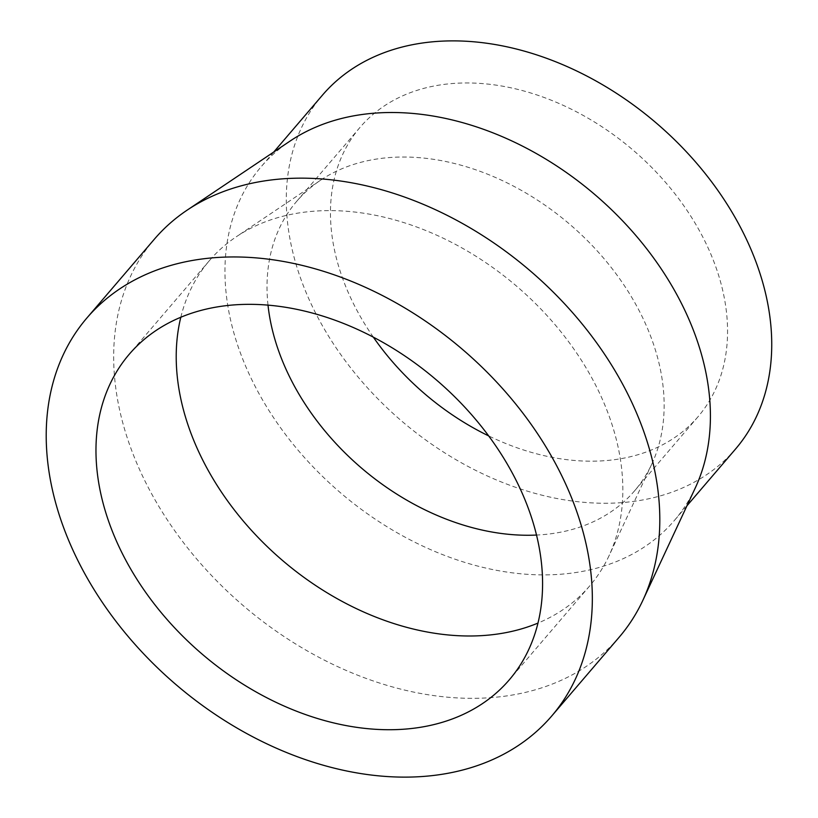 <?xml version="1.0" encoding="UTF-8"?>
<svg xmlns="http://www.w3.org/2000/svg" width="818" height="818" viewBox="0 0 818 818"><rect width="100%" height="100%" fill="white"/><g stroke="black" fill="none" stroke-linecap="round" stroke-linejoin="round"><path stroke-width="0.61" stroke-dasharray="4.09 3.07" d="M180.809 317.261A250.216 180.297 40.6 0 1 209.459 260.564A250.216 180.297 40.6 0 1 236.259 236.791A250.216 180.297 40.6 0 1 326.719 210.625A250.216 180.297 40.6 0 1 559.226 329.695A250.216 180.297 40.6 0 1 608.96 555.892A250.216 180.297 40.6 0 1 589.604 586.025A250.216 180.297 40.6 0 1 537.999 623.071M268.007 305.145A222.476 160.308 40.6 0 1 296.597 201.453A222.476 160.308 40.6 0 1 320.421 180.318A222.476 160.308 40.6 0 1 400.851 157.046A222.476 160.308 40.6 0 1 607.57 262.915A222.476 160.308 40.6 0 1 651.803 464.041A222.476 160.308 40.6 0 1 634.584 490.831A222.476 160.308 40.6 0 1 536.536 535.054M373.356 337.169A222.476 160.308 40.6 0 1 360.012 127.373A222.476 160.308 40.6 0 1 464.266 82.976A222.476 160.308 40.6 0 1 684.022 206.044A222.476 160.308 40.6 0 1 698.01 416.761A222.476 160.308 40.6 0 1 593.756 461.168A222.476 160.308 40.6 0 1 488.663 435.902M695.331 487.825A271.975 195.972 40.6 0 1 674.288 520.585A271.975 195.972 40.6 0 1 546.833 574.86A271.975 195.972 40.6 0 1 278.181 424.409A271.975 195.972 40.6 0 1 261.085 166.811A271.975 195.972 40.6 0 1 290.216 140.972M735.607 448.949A271.975 195.972 40.6 0 1 608.163 503.234A271.975 195.972 40.6 0 1 339.501 352.783A271.975 195.972 40.6 0 1 322.415 95.185M619.154 637.242A305.973 220.471 40.6 0 1 475.779 698.306A305.973 220.471 40.6 0 1 173.539 529.052A305.973 220.471 40.6 0 1 154.316 239.245M209.459 260.564L129.203 354.306M651.803 464.041L608.96 555.892M360.012 127.373L296.597 201.453M273.754 152.015L261.085 166.811M686.946 505.79L674.288 520.585M698.01 416.761L634.584 490.831M320.421 180.318L236.259 236.791M589.604 586.025L509.348 679.768"/><path stroke-width="1.23" d="M392.088 729.707A250.216 180.297 40.6 0 1 144.929 591.291A250.216 180.297 40.6 0 1 129.203 354.306A250.216 180.297 40.6 0 1 246.463 304.357A250.216 180.297 40.6 0 1 493.622 442.783A250.216 180.297 40.6 0 1 509.348 679.768A250.216 180.297 40.6 0 1 392.088 729.707M537.999 623.071A250.216 180.297 40.6 0 1 472.354 635.975A250.216 180.297 40.6 0 1 252.097 531.056A250.216 180.297 40.6 0 1 180.809 317.261M536.536 535.054A222.476 160.308 40.6 0 1 530.33 535.238A222.476 160.308 40.6 0 1 268.007 305.145M488.663 435.902A222.476 160.308 40.6 0 1 373.356 337.169M86.851 318.038L154.316 239.245A305.973 220.471 40.6 0 1 187.077 210.185L290.216 140.972A271.975 195.972 40.6 0 1 388.54 112.526A271.975 195.972 40.6 0 1 641.261 241.954A271.975 195.972 40.6 0 1 695.331 487.825L642.836 600.392A305.973 220.471 40.6 0 1 619.154 637.242L551.7 716.026A305.973 220.471 40.6 0 1 408.315 777.1A305.973 220.471 40.6 0 1 106.084 607.835A305.973 220.471 40.6 0 1 86.851 318.038A305.973 220.471 40.6 0 1 230.236 256.975A305.973 220.471 40.6 0 1 532.467 426.229A305.973 220.471 40.6 0 1 551.7 716.026M273.754 152.015L322.415 95.185A271.975 195.972 40.6 0 1 449.869 40.9A271.975 195.972 40.6 0 1 718.521 191.351A271.975 195.972 40.6 0 1 735.607 448.949L686.946 505.79M187.077 210.185A305.973 220.471 40.6 0 1 297.691 178.181A305.973 220.471 40.6 0 1 582.007 323.785A305.973 220.471 40.6 0 1 642.836 600.392"/></g></svg>
